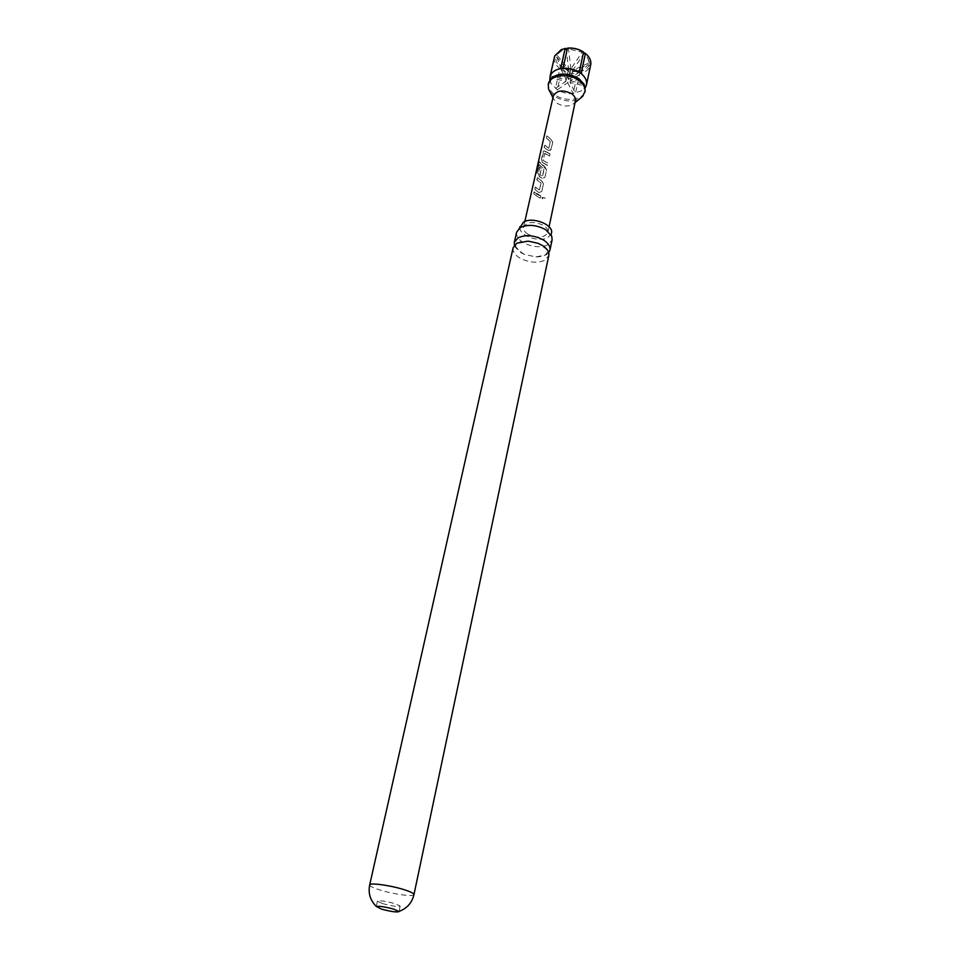 <?xml version="1.0" encoding="UTF-8"?>
<svg xmlns="http://www.w3.org/2000/svg" width="960" height="960" viewBox="0 0 960 960"><rect width="100%" height="100%" fill="white"/><g stroke="black" fill="none" stroke-linecap="round" stroke-linejoin="round"><path stroke-width="0.72" stroke-dasharray="4.8 3.6" d="M545.22 198.168L541.932 197.592C542.64 199.584 543.744 199.776 545.22 198.168M545.208 198.012L541.98 197.448C542.664 199.44 543.744 199.62 545.208 198.012M548.604 82.692C547.836 87.18 549.984 91.26 555.06 94.908C565.368 102.456 583.824 99.972 585.252 90.684M548.712 252.696L545.976 254.904L535.932 256.92L524.244 254.376L520.932 252.684L514.392 245.208M551.268 233.784L547.92 237.444C539.532 242.724 519.852 236.004 519.924 227.82M546.84 135.924L546.372 138.036L550.368 141.408L548.856 148.224L544.776 145.14L544.296 147.264L548.496 150.552L551.124 149.496L552.744 142.116L551.028 139.248L546.84 135.924L546.144 138.084L550.248 141.528L548.724 148.344L544.548 145.188L544.08 147.312L548.364 150.672L550.644 150.288L552.66 142.26L550.896 139.368L546.624 135.972M535.356 187.092L534.864 189.276L537.648 191.688L539.136 192.516L541.824 191.412L543.516 183.78L541.74 180.84L537.492 177.576L537.012 179.748L541.08 183.072L539.496 190.104L535.356 187.092L534.648 189.324L539.004 192.636L541.74 191.544L543.432 183.924L541.62 180.948L537.276 177.624L536.784 179.796L540.948 183.192L539.364 190.224L535.14 187.128M382.536 903.6C391.92 906.12 397.788 906.96 400.164 906.108L395.148 903.684C385.704 901.14 379.812 900.3 377.448 901.152L382.536 903.6M549.78 79.92L550.896 83.328L557.292 89.796C562.152 92.664 567.444 93.948 573.168 93.636L582.912 90.3L585.336 87.672M549.972 91.812L554.712 96.456C563.64 101.7 572.148 102.348 580.212 98.412M553.32 96.036L553.5 98.844L557.196 103.32C563.772 106.92 569.4 106.92 574.08 103.332L575.412 100.848M546.312 152.196L543.888 150.72L543.096 151.704L541.428 159.168L542.388 162.612L547.536 165.456L548.004 163.308L543.012 160.428L544.62 153.468L549.6 156.132L550.08 154.008L546.312 152.196M543.216 166.068L539.076 161.628L536.496 171.66L537.084 173.364L539.064 164.748L543.9 169.164L542.412 176.424L539.832 174.636L541.212 168.516L539.676 166.968L538.284 173.148L539.256 176.604L542.16 178.5L544.872 177.42L546.552 169.884L543.216 166.068M536.94 194.268L534.084 191.808L533.592 194.004L540.252 198.252L540.744 196.068L536.94 194.268M528.024 234.276C524.616 232.068 523.128 229.692 523.548 227.124C527.112 221.616 533.76 221.04 543.504 225.396C546.84 227.592 548.304 229.932 547.92 232.44C544.392 237.996 537.756 238.608 528.024 234.276M513.12 247.74C512.532 251.412 514.74 254.832 519.756 258C528.816 262.716 537.168 263.46 544.836 260.244L548.808 255.516M516.624 232.152C516.024 235.872 518.22 239.328 523.188 242.508C532.188 247.248 540.504 247.968 548.136 244.692L552.108 239.892M550.056 76.344L549.792 77.496L565.836 81.384L568.14 70.872L556.932 57.156L554.364 57.48M554.304 57.504C553.848 61.548 555.696 65.244 559.848 68.604L555.42 88.5L565.836 81.384M590.268 66.252L586.044 86.292L570.024 82.404L575.46 93.36L579.732 73.44C585.084 72.384 588.6 69.996 590.268 66.252L589.26 65.016C587.7 68.46 584.46 70.68 579.528 71.664L579.732 73.44M576.84 71.124L570 72.168L567.708 82.692L557.292 89.796L561.696 69.9C566.508 72.78 571.764 74.052 577.44 73.728L577.248 71.952L562.692 68.424L563.472 67.872L576.84 71.124L577.248 71.952M567.708 82.692L573.168 93.636L577.44 73.728M556.932 57.156L559.536 64.596L561.612 66.576L560.832 67.128C557.028 64.008 555.324 60.588 555.72 56.856M557.352 55.536L568.572 69.264L566.208 49.248C561.648 50.232 558.696 52.332 557.352 55.536L556.14 55.236L562.2 49.452L565.788 48.384M570.024 82.404L572.316 71.88L582.852 69.684L588.06 64.716L589.26 65.016M579.12 70.836L579.528 71.664M588.516 63.12L572.76 70.284L584.004 53.58C587.484 56.52 588.984 59.7 588.516 63.12L589.728 63.408L586.728 54.804L587.532 55.368M584.82 53.016L586.728 54.804M561.612 66.576L568.14 70.872M570 72.168L563.472 67.872M560.832 67.128L559.848 68.604M554.724 55.884L556.14 55.236M590.736 64.644L589.728 63.408M561.696 69.9L562.692 68.424M563.016 68.292L568.584 79.512L570.888 68.964L582.144 52.248L568.524 48.936L568.104 48.072M582.144 52.248L582.948 51.684M570.888 68.964L568.524 48.936M572.316 71.88L588.06 64.716M572.76 70.284L570.468 80.82L581.124 73.56M570.468 80.82L586.512 84.708M560.676 68.592L566.268 79.8L550.2 75.9M568.584 79.512L579.228 72.228M566.268 79.8L568.572 69.264M540.816 195.924L534.312 191.76L533.808 193.956L540.336 198.12L540.744 196.068M539.34 164.772L544.152 169.26L542.544 176.304L540.024 174.564L541.392 168.432L539.892 166.92L538.5 173.1L539.436 176.532L542.292 178.38L544.956 177.288L546.624 169.74L544.86 166.812L539.328 161.64L536.748 171.684L537.324 173.352L539.1 164.796M544.896 153.42L549.672 155.988L550.152 153.864L544.104 150.66L541.644 159.12L542.388 162.612M542.58 162.54L547.608 165.312L548.088 163.176L543.288 160.596L544.56 153.54M369.684 884.94C369.72 886.152 373.032 887.808 379.644 889.908C393.108 894.204 414.048 897.096 413.964 894.6M552.276 77.304L550.464 80.088L550.896 83.328M535.932 256.92C540.588 256.8 543.72 256.14 545.304 254.964L547.404 252.432C544.608 251.232 554.94 254.184 537.9 243.252M524.244 254.376C509.148 244.092 518.016 246.552 515.688 245.544L517.608 243.12C519.72 241.692 523.236 241.02 528.156 241.128M584.148 84.264L584.64 87.54L582.912 90.3M400.164 906.108L399.024 911.4M553.5 98.844L552.936 97.728M524.82 221.496L523.548 227.124M549.096 226.788L547.92 232.44M551.796 236.328L551.16 234.984M518.388 229.056L519.528 228.096M567.132 70.308L559.536 64.596M562.2 49.452L561.228 49.632M572.88 71.856L582.852 69.684M574.08 103.332L575.064 102.552M377.448 901.152L376.272 906.444"/><path stroke-width="1.44" d="M580.212 98.412L582.672 96.432L585.252 90.684L584.148 84.264L578.952 78.696C569.28 73.056 560.388 72.6 552.276 77.304L548.256 84.24L548.556 88.992L549.972 91.812M514.392 245.208L514.32 242.376L518.064 237.828C525.768 234.42 534.24 235.152 543.492 240.024C548.352 243.192 550.512 246.564 549.948 250.152L548.712 252.696M519.924 227.82L523.368 222.216C532.524 216.108 554.628 225.108 551.352 233.52L551.268 233.784M381.336 909.06C390.732 911.58 396.612 912.432 398.988 911.604L393.948 909.216C385.212 906.84 379.344 905.94 376.344 906.504L381.336 909.06M585.336 87.672L586.512 84.708C587.112 80.736 585.324 77.016 581.124 73.56L579.228 72.228C574.284 69.264 568.884 67.944 563.016 68.292L560.676 68.592C555.216 69.696 551.724 72.132 550.2 75.9L554.724 55.884L561.228 49.632L565.788 48.384L566.208 49.248M584.928 92.232C585.648 87.888 583.548 83.892 578.616 80.256C568.308 72.552 549.672 75.096 548.256 84.24M549.096 226.788L575.412 100.848C575.832 98.244 574.56 95.856 571.584 93.684C562.812 89.448 556.728 90.228 553.32 96.036L524.82 221.496M369.684 884.94C369.468 882.444 390.72 885.36 404.28 889.728C410.748 891.804 413.976 893.436 413.964 894.6L548.808 255.516C549.372 251.952 547.212 248.592 542.328 245.436L537.9 243.252L528.156 241.128L516.852 243.204L513.12 247.74L369.684 884.94C368.052 893.292 370.272 900.48 376.344 906.504M549.948 250.152L552.108 239.892L551.796 236.328L545.7 229.704C536.496 224.832 528.048 224.112 520.368 227.556L516.624 232.152L514.32 242.376M550.2 75.9L549.78 79.92M554.364 57.48L550.056 76.344M560.676 68.592L565.152 48.468M586.512 84.708L590.736 64.644C591.264 61.476 590.196 58.392 587.532 55.368L584.82 53.016L584.004 53.58M581.124 73.56L585.42 53.4M567.48 48.156L568.104 48.072C573.468 47.736 578.424 48.948 582.948 51.684L583.548 52.068C578.652 49.092 573.3 47.784 567.48 48.156L563.016 68.292M583.548 52.068L579.228 72.228M519.972 226.68L519.528 228.096M551.352 233.52L551.16 234.984M552.936 97.728L548.556 88.992M413.964 894.6C411.984 902.868 406.98 908.484 398.952 911.424M575.064 102.552L582.672 96.432"/></g></svg>

